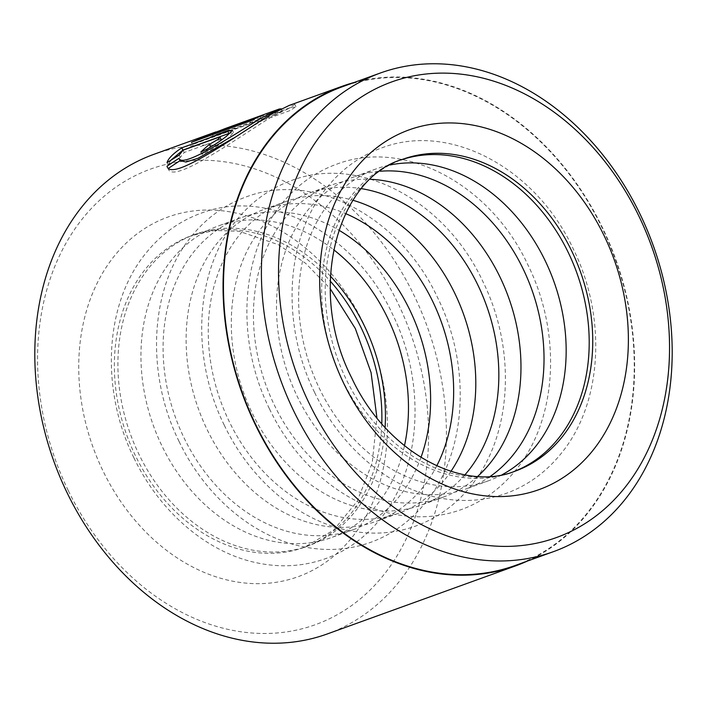 <?xml version="1.0" encoding="UTF-8"?>
<svg xmlns="http://www.w3.org/2000/svg" width="707" height="707" viewBox="0 0 707 707"><rect width="100%" height="100%" fill="white"/><g stroke="black" fill="none" stroke-linecap="round" stroke-linejoin="round"><path stroke-width="0.53" stroke-dasharray="3.54 2.65" d="M515.359 565.432A254.493 198.057 70.1 0 0 602.037 227.707A254.493 198.057 70.1 0 0 342.347 86.758M168.796 168.08L168.133 168.54C172.172 184.854 234.565 139.915 271.338 117.009L290.268 107.747L295.959 106.704L290.374 110.425L272.548 116.955L216.545 134.392L192.551 144.582L251.047 123.442A252.452 196.466 -109.9 0 1 261.051 118.643L213.178 135.947L226.461 130.804L266.124 117.574L278.24 113.04L282.217 110.893L262.951 120.04L233.522 138.121M192.551 144.582L191.447 142.293M215.785 131.953L271.515 114.534L289.243 108.038L294.828 104.362L289.287 105.387M170.926 160.171L168.142 164.961L180.285 157.431L184.218 152.482L219.515 139.73L221.132 139.509L219.188 141.603L210.553 146.685M208.768 148.196A252.452 196.466 70.1 0 0 201.963 154.382C210.315 150.688 218.852 145.421 227.574 138.572L233.575 132.624L228.821 133.499M385.085 427.505A165.747 128.992 -109.9 0 1 308.013 546.007A165.747 128.992 -109.9 0 1 138.881 454.203A165.747 128.992 -109.9 0 1 195.335 234.247A165.747 128.992 -109.9 0 1 330.355 276.092M404.466 445.764A165.747 128.992 -109.9 0 1 331.062 537.682A165.747 128.992 -109.9 0 1 161.921 445.878A165.747 128.992 -109.9 0 1 218.375 225.922A165.747 128.992 -109.9 0 1 333.589 249.659M420.957 457.456A165.747 128.992 -109.9 0 1 353.2 529.684A165.747 128.992 -109.9 0 1 184.059 437.88A165.747 128.992 -109.9 0 1 240.513 217.915A165.747 128.992 -109.9 0 1 338.794 230.129M436.749 465.878A165.747 128.992 -109.9 0 1 376.239 521.351A165.747 128.992 -109.9 0 1 207.098 429.547A165.747 128.992 -109.9 0 1 263.552 209.59A165.747 128.992 -109.9 0 1 345.555 213.558M450.96 471.33A165.747 128.992 -109.9 0 1 398.377 513.353A165.747 128.992 -109.9 0 1 229.236 421.549A165.747 128.992 -109.9 0 1 285.69 201.592A165.747 128.992 -109.9 0 1 352.987 200.284M464.932 474.821A165.747 128.992 -109.9 0 1 421.416 505.019A165.747 128.992 -109.9 0 1 252.275 413.224A165.747 128.992 -109.9 0 1 308.738 193.258A165.747 128.992 -109.9 0 1 361.507 188.663M477.702 476.368A165.747 128.992 -109.9 0 1 443.554 497.021A165.747 128.992 -109.9 0 1 274.413 405.217A165.747 128.992 -109.9 0 1 330.876 185.261A165.747 128.992 -109.9 0 1 370.335 179.304M490.384 476.315A165.747 128.992 -109.9 0 1 466.593 488.696A165.747 128.992 -109.9 0 1 297.461 396.892A165.747 128.992 -109.9 0 1 353.915 176.936A165.747 128.992 -109.9 0 1 380.119 171.244M502.014 474.777A165.747 128.992 -109.9 0 1 488.731 480.689A165.747 128.992 -109.9 0 1 319.599 388.885A165.747 128.992 -109.9 0 1 376.053 168.929A165.747 128.992 -109.9 0 1 390.043 164.987M513.591 471.693A165.747 128.992 -109.9 0 1 511.771 472.364A165.747 128.992 -109.9 0 1 342.639 380.56A165.747 128.992 -109.9 0 1 399.093 160.604A165.747 128.992 -109.9 0 1 400.922 159.959M68.226 490.499A242.254 188.53 -109.9 0 1 128.011 179.498A242.254 188.53 -109.9 0 1 397.935 303.197A242.254 188.53 -109.9 0 1 338.149 614.197A242.254 188.53 -109.9 0 1 68.226 490.499M327.288 633.949A254.997 198.455 70.1 0 0 414.143 295.544A254.997 198.455 70.1 0 0 153.932 154.312M281.094 108.569L277.153 110.681L265.152 115.17L225.745 128.356M527.157 561.164A254.997 198.455 70.1 0 0 602.382 227.513A254.997 198.455 70.1 0 0 354.145 82.489M184.218 152.482L183.113 150.184M180.285 157.431L179.163 155.125M168.142 164.961L167.02 162.637M201.963 154.382L200.832 152.049M251.047 123.442L249.942 121.153M261.051 118.643L259.937 116.346M213.178 135.947L212.56 134.666M399.093 160.604L402.628 159.322A165.747 128.992 70.1 0 0 346.174 379.279A165.747 128.992 70.1 0 0 515.315 471.083L511.771 472.364M381.78 423.811A165.747 128.992 -109.9 0 1 304.478 547.289A165.747 128.992 -109.9 0 1 135.337 455.485A165.747 128.992 -109.9 0 1 191.8 235.528A165.747 128.992 -109.9 0 1 330.187 281.041M363.23 322.913A191.252 148.841 70.1 0 0 150.131 225.259A191.252 148.841 70.1 0 0 102.93 470.791A191.252 148.841 70.1 0 0 316.029 568.446A191.252 148.841 70.1 0 0 363.23 322.913M219.515 139.73L218.401 137.432M295.959 106.704L294.828 104.362M233.575 132.624L232.47 130.335M133.95 457.897C159.605 511.7 206.851 552.609 257.136 562.896C281.13 567.907 304.187 566.395 326.325 558.371C347.641 550.391 365.713 537.161 380.534 518.691C422.008 468.14 426.224 382.142 392.447 314.032C355.648 234.424 270.136 187.187 201.61 213.001C179.454 220.964 160.745 234.53 145.492 253.707C104.344 304.319 100.279 390.008 133.95 457.897M179.127 441.566C204.783 495.368 252.028 536.286 302.313 546.564C326.307 551.575 349.373 550.064 371.502 542.039C392.827 534.059 410.891 520.829 425.711 502.359C467.194 451.808 471.41 365.811 437.624 297.7C400.825 218.101 315.313 170.864 246.787 196.679C224.632 204.632 205.923 218.207 190.669 237.384C149.522 287.988 145.456 373.676 179.127 441.566M224.305 425.234C249.96 479.046 297.205 519.954 347.499 530.232C371.484 535.243 394.55 533.741 416.679 525.708C438.004 517.727 456.068 504.506 470.889 486.036C512.372 435.477 516.587 349.479 482.801 281.377C446.002 201.769 360.49 154.533 291.964 180.347C269.809 188.309 251.1 201.875 235.846 221.052C194.699 271.656 190.643 357.344 224.305 425.234M269.482 408.911C295.146 462.714 342.382 503.623 392.677 513.901C416.662 518.92 439.727 517.409 461.857 509.385C483.181 501.404 501.254 488.175 516.066 469.704C557.549 419.154 561.765 333.147 527.979 265.045C491.188 185.437 405.668 138.201 337.142 164.015C314.986 171.978 296.277 185.543 281.024 204.721C239.876 255.333 235.82 341.021 269.482 408.911M314.668 392.579C340.323 446.382 387.569 487.291 437.854 497.578C461.839 502.589 484.905 501.077 507.043 493.053C528.359 485.073 546.431 471.843 561.243 453.373C602.726 402.822 606.942 316.824 573.156 248.714C536.366 169.114 450.845 121.869 382.328 147.683C360.163 155.646 341.454 169.212 326.201 188.389C285.054 239.001 280.997 324.69 314.668 392.579M195.335 234.247L191.8 235.528L214.716 230.455L239.196 231.295L278.399 244.702L305.627 263.313L330.16 288.589M488.731 480.689L466.593 488.696M443.554 497.021L421.416 505.019M398.377 513.353L376.239 521.351M353.2 529.684L331.062 537.682M308.013 546.007L304.478 547.289L333.837 529.958L357.176 501.316L372.2 462.961L376.946 418.023M240.513 217.915L218.375 225.922M285.69 201.592L263.552 209.59M330.876 185.261L308.738 193.258M376.053 168.929L353.915 176.936M282.217 110.893L281.236 108.869M290.268 107.747L280.343 111.335M226.461 130.804L216.545 134.392"/><path stroke-width="1.06" d="M380.295 73.033L342.347 86.758A254.493 198.057 70.1 0 0 255.669 424.474A254.493 198.057 70.1 0 0 515.359 565.432L553.307 551.707A254.493 198.057 -109.9 0 1 293.617 410.758A254.493 198.057 -109.9 0 1 380.295 73.033A254.493 198.057 -109.9 0 1 639.985 213.991A254.493 198.057 -109.9 0 1 553.307 551.707M233.522 138.121L198.19 158.191L185.95 162.036L180.082 160.63L178.959 158.306C182.256 168.761 232.709 135.576 261.846 117.751L279.327 108.993L281.236 108.869M279.327 108.993L225.745 128.356L212.065 133.65L259.937 116.346A254.997 198.455 70.1 0 0 249.942 121.153L191.447 142.293L215.785 131.953L153.932 154.312A254.997 198.455 70.1 0 0 67.077 492.708A254.997 198.455 70.1 0 0 327.288 633.949L515.527 565.909A254.997 198.455 70.1 0 0 527.157 561.164M354.145 82.489A254.997 198.455 70.1 0 0 342.17 86.272L289.287 105.387L270.233 114.72C233.416 137.635 171.023 182.388 166.993 166.198L178.959 158.306M209.44 144.378L218.074 139.297L220.018 137.211L218.401 137.432L183.113 150.184L179.163 155.125L167.02 162.637C168.319 158.421 173.242 153.481 181.796 147.807L227.707 131.21L232.47 130.335L226.461 136.265C217.729 143.097 209.192 148.355 200.832 152.049A254.997 198.455 -109.9 0 1 209.44 144.378L210.553 146.685A252.452 196.466 70.1 0 0 208.768 148.196M330.355 276.092A165.747 128.992 -109.9 0 1 364.476 326.051A165.747 128.992 -109.9 0 1 385.085 427.505M333.589 249.659A165.747 128.992 -109.9 0 1 387.516 317.726A165.747 128.992 -109.9 0 1 404.466 445.764M338.794 230.129A165.747 128.992 -109.9 0 1 409.653 309.719A165.747 128.992 -109.9 0 1 420.957 457.456M345.555 213.558A165.747 128.992 -109.9 0 1 432.693 301.394A165.747 128.992 -109.9 0 1 436.749 465.878M352.987 200.284A165.747 128.992 -109.9 0 1 454.831 293.396A165.747 128.992 -109.9 0 1 450.96 471.33M361.507 188.663A165.747 128.992 -109.9 0 1 477.87 285.062A165.747 128.992 -109.9 0 1 464.932 474.821M370.335 179.304A165.747 128.992 -109.9 0 1 500.008 277.064A165.747 128.992 -109.9 0 1 477.702 476.368M380.119 171.244A165.747 128.992 -109.9 0 1 523.047 268.731A165.747 128.992 -109.9 0 1 490.384 476.315M390.043 164.987A165.747 128.992 -109.9 0 1 545.185 260.733A165.747 128.992 -109.9 0 1 502.014 474.777M400.922 159.959A165.747 128.992 -109.9 0 1 568.225 252.408A165.747 128.992 -109.9 0 1 513.591 471.693M638.889 216.112A242.254 188.53 70.1 0 0 368.957 92.414A242.254 188.53 70.1 0 0 309.18 403.414A242.254 188.53 70.1 0 0 579.104 527.113A242.254 188.53 70.1 0 0 638.889 216.112M342.17 86.272A254.997 198.455 70.1 0 0 255.324 424.668A254.997 198.455 70.1 0 0 515.527 565.909M227.707 131.21L228.821 133.499L182.901 150.096L181.796 147.807M182.901 150.096L170.926 160.171M180.082 160.63L168.133 168.54M212.56 134.666L212.065 133.65M343.885 383.698A191.252 148.841 -109.9 0 1 391.077 138.174A191.252 148.841 -109.9 0 1 604.185 235.829A191.252 148.841 -109.9 0 1 556.983 481.352A191.252 148.841 -109.9 0 1 343.885 383.698M571.769 251.126A165.747 128.992 70.1 0 0 402.628 159.322C337.822 177.837 306.113 289.19 351.777 378.042C386.862 453.443 463.598 492.443 515.315 471.083A165.747 128.992 70.1 0 0 571.769 251.126M330.187 281.041A165.747 128.992 -109.9 0 1 360.932 327.332A165.747 128.992 -109.9 0 1 381.78 423.811M330.16 288.589L355.329 328.569L371.069 372.562L376.946 418.023M221.132 139.509L220.018 137.211"/></g></svg>
